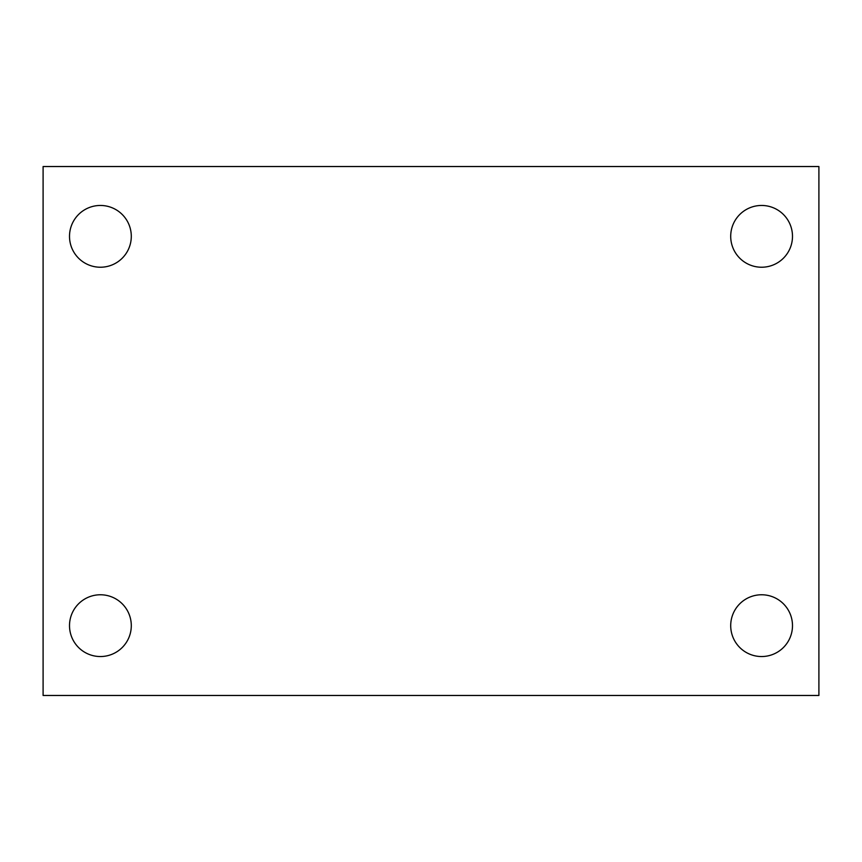 <?xml version="1.0" encoding="UTF-8"?>
<svg xmlns="http://www.w3.org/2000/svg" width="862" height="862" viewBox="0 0 862 862"><rect width="100%" height="100%" fill="white"/><g stroke="black" fill="none" stroke-linecap="round" stroke-linejoin="round"><path stroke-width="1.29" d="M43.1 166.528L818.9 166.528L818.9 695.472L43.1 695.472L43.1 166.528M100.401 594.769A30.892 30.892 0 0 1 131.293 625.65A30.892 30.892 0 0 1 100.401 656.542A30.892 30.892 0 0 1 69.51 625.65A30.892 30.892 0 0 1 100.401 594.769M761.599 594.769A30.892 30.892 0 0 1 792.49 625.65A30.892 30.892 0 0 1 761.599 656.542A30.892 30.892 0 0 1 730.707 625.65A30.892 30.892 0 0 1 761.599 594.769M761.599 205.458A30.892 30.892 0 0 1 792.49 236.35A30.892 30.892 0 0 1 761.599 267.231A30.892 30.892 0 0 1 730.707 236.35A30.892 30.892 0 0 1 761.599 205.458M100.401 205.458A30.892 30.892 0 0 1 131.293 236.35A30.892 30.892 0 0 1 100.401 267.231A30.892 30.892 0 0 1 69.51 236.35A30.892 30.892 0 0 1 100.401 205.458"/></g></svg>
